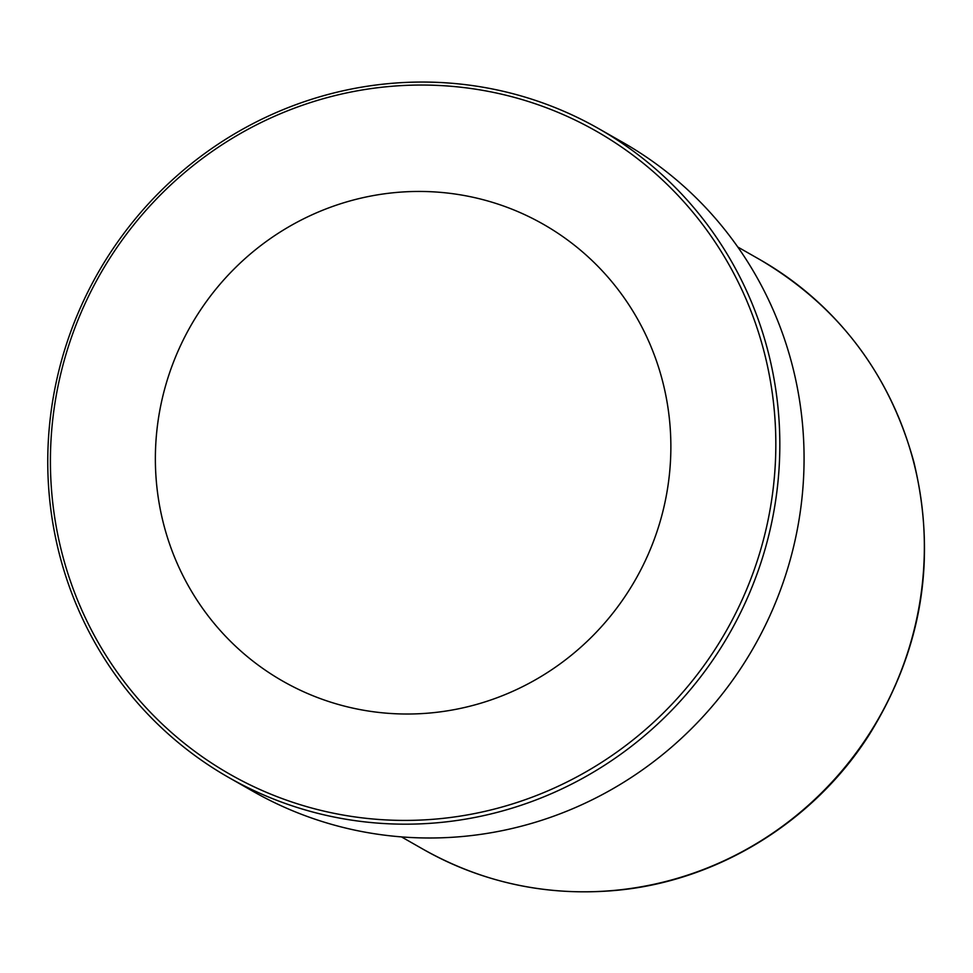 <?xml version="1.0" encoding="UTF-8"?>
<svg xmlns="http://www.w3.org/2000/svg" width="973" height="973" viewBox="0 0 973 973"><rect width="100%" height="100%" fill="white"/><g stroke="black" fill="none" stroke-linecap="round" stroke-linejoin="round"><path stroke-width="1.46" d="M387.315 83.739A373.462 363.586 119.7 0 1 598.748 128.679A373.462 363.586 119.7 0 1 770.3 528.886A373.462 363.586 119.7 0 1 440.27 822.489A373.462 363.586 119.7 0 1 228.825 777.549A373.462 363.586 119.7 0 1 57.285 377.354A373.462 363.586 119.7 0 1 387.315 83.739M386.877 86.719A370.068 360.29 119.7 0 1 739.529 605.401A370.068 360.29 119.7 0 1 112.941 666.079A370.068 360.29 119.7 0 1 386.877 86.719M431.757 712.832A262.978 256.033 -60.3 0 0 626.43 301.119A262.978 256.033 -60.3 0 0 181.16 344.247A262.978 256.033 -60.3 0 0 431.757 712.832M228.825 777.549L253.077 791.377A373.462 363.586 -60.3 0 0 464.51 836.306A373.462 363.586 -60.3 0 0 794.54 542.703A373.462 363.586 -60.3 0 0 623 142.496L598.748 128.679M615.666 890.271A339.504 330.54 -60.3 0 0 915.69 623.365A339.504 330.54 -60.3 0 0 759.743 259.536C838.081 305.79 889.468 373.316 913.89 462.126C937.048 558.502 922.197 649.307 869.339 734.554C813.817 821.893 717.442 881.21 616.104 890.38C547.373 896.559 483.155 882.912 423.45 849.429A339.504 330.54 -60.3 0 0 615.666 890.271M401.484 836.902L423.45 849.429M737.777 247.008L759.743 259.536"/></g></svg>
